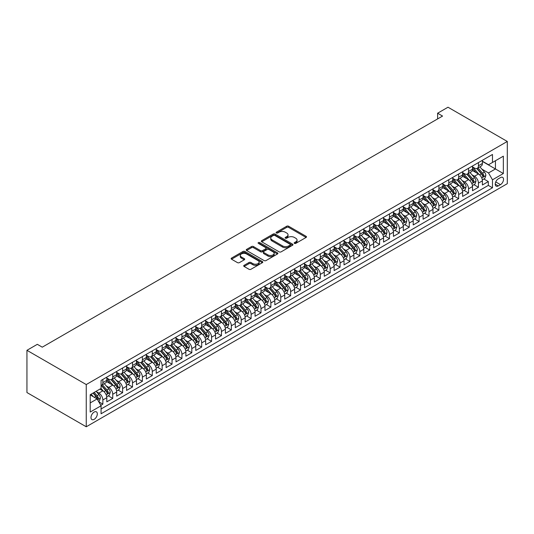<?xml version="1.0" encoding="UTF-8"?>
<svg xmlns="http://www.w3.org/2000/svg" width="534" height="534" viewBox="0 0 534 534"><rect width="100%" height="100%" fill="white"/><g stroke="black" fill="none" stroke-linecap="round" stroke-linejoin="round"><path stroke-width="0.8" d="M294.428 243.391A0.961 0.554 0 0 0 295.789 243.391L306.095 237.443A1.375 0.794 0 0 0 306.496 236.882A1.375 0.794 0 0 0 306.095 236.322L288.634 226.236A1.375 0.794 0 0 0 286.691 226.236L276.385 232.19A0.961 0.554 0 0 0 276.105 232.584A0.961 0.554 0 0 0 276.385 232.971A0.961 0.554 0 0 0 277.747 232.971L279.075 232.203A4.392 2.536 0 0 1 285.289 232.203L286.745 233.044A4.392 2.536 0 0 1 288.026 234.833A4.392 2.536 0 0 1 286.745 236.629L285.41 237.396A0.961 0.554 0 0 0 285.129 237.79A0.961 0.554 0 0 0 285.41 238.184A0.961 0.554 0 0 0 286.765 238.184L288.1 237.41A4.392 2.536 0 0 1 294.307 237.41L295.763 238.251A4.392 2.536 0 0 1 297.051 240.046A4.392 2.536 0 0 1 295.763 241.835L294.428 242.61A0.961 0.554 0 0 0 294.147 242.997A0.961 0.554 0 0 0 294.428 243.391L294.428 242.61M94.158 419.357A4.472 2.583 120 0 0 97.081 415.419A4.472 2.583 120 0 0 96.394 411.834A4.472 2.583 120 0 0 94.158 412.054A4.472 2.583 120 0 0 91.234 415.999A4.472 2.583 120 0 0 91.921 419.584A4.472 2.583 120 0 0 94.158 419.357M244.105 265.331A1.375 0.794 0 0 0 243.704 265.892A1.375 0.794 0 0 0 244.105 266.453L249.004 269.283A1.375 0.794 0 0 0 250.94 269.283L262.394 262.675A1.375 0.794 0 0 0 262.795 262.114A1.375 0.794 0 0 0 262.394 261.553L244.926 251.474A1.375 0.794 0 0 0 242.99 251.474L231.542 258.082A1.375 0.794 0 0 0 231.135 258.643A1.375 0.794 0 0 0 231.542 259.204L237.456 262.621A1.375 0.794 0 0 0 239.399 262.621L244.298 259.791A1.375 0.794 0 0 0 244.699 259.23A1.375 0.794 0 0 0 244.298 258.67L241.361 256.974A3.671 2.116 0 0 1 240.287 255.479A3.671 2.116 0 0 1 242.556 253.517A3.671 2.116 0 0 1 246.554 253.977L258.049 260.619A3.671 2.116 0 0 1 259.123 262.114A3.671 2.116 0 0 1 256.861 264.07A3.671 2.116 0 0 1 252.862 263.609L250.94 262.508A1.375 0.794 0 0 0 249.004 262.508L244.105 265.331L244.105 266.453M507.3 141.457L447.999 107.221L437.62 113.215L442.559 116.065L42.266 347.173L37.327 344.323L26.947 350.311L86.248 384.553L507.3 141.457L507.3 183.689L86.248 426.779L86.248 384.553M279.175 251.861A1.375 0.794 0 0 0 281.118 251.861L292.565 245.253A1.375 0.794 0 0 0 292.966 244.692A1.375 0.794 0 0 0 292.565 244.131L275.103 234.052A1.375 0.794 0 0 0 273.161 234.052L261.713 240.66A1.375 0.794 0 0 0 261.313 241.221A1.375 0.794 0 0 0 261.713 241.782L279.175 251.861M258.75 243.597A0.961 0.554 0 0 1 259.724 243.738L259.724 242.596L277.48 252.842A1.375 0.794 0 0 1 277.88 253.403A1.375 0.794 0 0 1 277.48 253.964L266.032 260.572A1.375 0.794 0 0 1 264.09 260.572L246.628 250.493L246.628 249.371A1.375 0.794 0 0 0 246.227 249.932A1.375 0.794 0 0 0 246.628 250.493M246.628 249.371L251.527 246.541A1.375 0.794 0 0 1 253.463 246.541L260.545 250.633A1.375 0.794 0 0 0 262.488 250.633L265.738 248.757A1.375 0.794 0 0 0 266.139 248.197A1.375 0.794 0 0 0 265.738 247.636L258.363 243.377A0.961 0.554 0 0 1 258.082 242.983A0.961 0.554 0 0 1 258.676 242.476A0.961 0.554 0 0 1 259.724 242.596M100.806 405.306L102.855 404.125L98.75 401.755M96.42 391.676L98.903 393.111A5.594 3.231 60 0 1 102.855 399.959L106.807 397.676L106.807 401.842L112.741 398.417L108.242 395.821M106.306 385.969L108.782 387.404A5.594 3.231 60 0 1 112.741 394.252L116.692 391.969L116.692 396.135L122.62 392.71L118.127 390.114M116.185 380.268L118.668 381.697A5.594 3.231 60 0 1 122.62 388.545L126.578 386.262L126.578 390.427L132.505 387.003L128.006 384.407M126.071 374.561L128.554 375.989A5.594 3.231 60 0 1 132.505 382.838L136.457 380.555L136.457 384.72L142.391 381.296L137.892 378.699M135.956 368.854L138.44 370.282A5.594 3.231 60 0 1 142.391 377.131L146.343 374.848L146.343 379.013L152.277 375.596L147.778 372.999M145.835 363.147L148.319 364.582A5.594 3.231 60 0 1 152.277 371.424L156.228 369.141L156.228 373.313L162.156 369.888L157.663 367.292M155.721 357.44L158.204 358.875A5.594 3.231 60 0 1 162.156 365.723L166.114 363.44L166.114 367.606L172.041 364.181L167.542 361.585M165.607 351.732L168.09 353.168A5.594 3.231 60 0 1 172.041 360.016L175.993 357.733L175.993 361.898L181.927 358.474L177.428 355.878M175.492 346.025L177.969 347.46A5.594 3.231 60 0 1 181.927 354.309L185.879 352.026L185.879 356.191L191.806 352.767L187.314 350.171M185.371 340.318L187.855 341.753A5.594 3.231 60 0 1 191.806 348.602L195.764 346.319L195.764 350.484L201.692 347.06L197.193 344.463M195.257 334.611L197.74 336.046A5.594 3.231 60 0 1 201.692 342.895L205.643 340.612L205.643 344.777L211.577 341.353L207.079 338.756M205.143 328.911L207.626 330.339A5.594 3.231 60 0 1 211.577 337.188L215.529 334.905L215.529 339.07L221.463 335.646L216.964 333.049M215.028 323.203L217.505 324.632A5.594 3.231 60 0 1 221.463 331.481L225.415 329.198L225.415 333.363L231.342 329.939L226.85 327.342M224.907 317.496L227.391 318.925A5.594 3.231 60 0 1 231.342 325.773L235.3 323.491L235.3 327.656L241.228 324.238L236.729 321.642M234.793 311.789L237.276 313.224A5.594 3.231 60 0 1 241.228 320.066L245.179 317.79L245.179 321.955L251.113 318.531L246.615 315.934M244.679 306.082L247.155 307.517A5.594 3.231 60 0 1 251.113 314.366L255.065 312.083L255.065 316.248L260.993 312.824L256.5 310.227M254.558 300.375L257.041 301.81A5.594 3.231 60 0 1 260.993 308.659L264.951 306.376L264.951 310.541L270.878 307.117L266.379 304.52M264.443 294.668L266.927 296.103A5.594 3.231 60 0 1 270.878 302.952L274.83 300.669L274.83 304.834L280.764 301.41L276.265 298.813M274.329 288.961L276.812 290.396A5.594 3.231 60 0 1 280.764 297.244L284.715 294.962L284.715 299.127L290.65 295.702L286.151 293.106M284.215 283.26L286.691 284.689A5.594 3.231 60 0 1 290.65 291.537L294.601 289.254L294.601 293.42L300.529 289.995L296.036 287.399M294.094 277.553L296.577 278.982A5.594 3.231 60 0 1 300.529 285.83L304.487 283.547L304.487 287.713L310.414 284.288L305.915 281.692M303.979 271.846L306.463 273.274A5.594 3.231 60 0 1 310.414 280.123L314.366 277.84L314.366 282.005L320.3 278.581L315.801 275.985M313.865 266.139L316.342 267.567A5.594 3.231 60 0 1 320.3 274.416L324.251 272.133L324.251 276.298L330.186 272.881L325.687 270.284M323.744 260.432L326.227 261.867A5.594 3.231 60 0 1 330.186 268.709L334.137 266.433L334.137 270.598L340.065 267.174L335.566 264.577M333.63 254.725L336.113 256.16A5.594 3.231 60 0 1 340.065 263.008L344.023 260.726L344.023 264.891L349.95 261.466L345.451 258.87M343.516 249.018L345.999 250.453A5.594 3.231 60 0 1 349.95 257.301L353.902 255.018L353.902 259.184L359.836 255.759L355.337 253.163M353.401 243.31L355.878 244.746A5.594 3.231 60 0 1 359.836 251.594L363.787 249.311L363.787 253.476L369.715 250.052L365.223 247.456M363.28 237.603L365.763 239.038A5.594 3.231 60 0 1 369.715 245.887L373.673 243.604L373.673 247.769L379.601 244.345L375.102 241.748M373.166 231.903L375.649 233.331A5.594 3.231 60 0 1 379.601 240.18L383.552 237.897L383.552 242.062L389.486 238.638L384.987 236.041M383.052 226.196L385.535 227.624A5.594 3.231 60 0 1 389.486 234.473L393.438 232.19L393.438 236.355L399.372 232.931L394.873 230.334M392.931 220.489L395.414 221.917A5.594 3.231 60 0 1 399.372 228.766L403.324 226.483L403.324 230.648L409.251 227.224L404.759 224.627M402.816 214.781L405.299 216.217A5.594 3.231 60 0 1 409.251 223.058L413.209 220.776L413.209 224.947L419.137 221.523L414.638 218.927M412.702 209.074L415.185 210.509A5.594 3.231 60 0 1 419.137 217.358L423.088 215.075L423.088 219.24L429.022 215.816L424.523 213.22M422.588 203.367L425.064 204.802A5.594 3.231 60 0 1 429.022 211.651L432.974 209.368L432.974 213.533L438.901 210.109L434.409 207.512M432.467 197.66L434.95 199.095A5.594 3.231 60 0 1 438.901 205.944L442.86 203.661L442.86 207.826L448.787 204.402L444.288 201.805M442.352 191.953L444.835 193.388A5.594 3.231 60 0 1 448.787 200.237L452.739 197.954L452.739 202.119L458.673 198.695L454.174 196.098M452.238 186.246L454.721 187.681A5.594 3.231 60 0 1 458.673 194.53L462.624 192.247L462.624 196.412L468.558 192.988L464.059 190.391M462.124 180.545L464.6 181.974A5.594 3.231 60 0 1 468.558 188.822L472.51 186.54L472.51 190.705L478.437 187.28L478.437 183.115A5.594 3.231 -120 0 0 474.486 176.267L472.003 174.838M473.945 184.684L478.437 187.28M106.807 397.676A5.594 3.231 -120 0 0 102.855 390.828L99.891 389.119M116.692 391.969A5.594 3.231 -120 0 0 112.741 385.121L106.626 381.59M126.578 386.262A5.594 3.231 -120 0 0 122.62 379.414L116.512 375.889M136.457 380.555A5.594 3.231 -120 0 0 132.505 373.707L126.391 370.182M146.343 374.848A5.594 3.231 -120 0 0 142.391 367.999L136.277 364.475M156.228 369.141A5.594 3.231 -120 0 0 152.277 362.299L146.162 358.768M166.114 363.44A5.594 3.231 -120 0 0 162.156 356.592L156.048 353.061M175.993 357.733A5.594 3.231 -120 0 0 172.041 350.885L165.927 347.354M185.879 352.026A5.594 3.231 -120 0 0 181.927 345.178L175.813 341.647M195.764 346.319A5.594 3.231 -120 0 0 191.806 339.47L185.698 335.939M205.643 340.612A5.594 3.231 -120 0 0 201.692 333.763L195.577 330.232M215.529 334.905A5.594 3.231 -120 0 0 211.577 328.056L205.463 324.532M225.415 329.198A5.594 3.231 -120 0 0 221.463 322.349L215.349 318.825M235.3 323.491A5.594 3.231 -120 0 0 231.342 316.649L225.235 313.118M245.179 317.79A5.594 3.231 -120 0 0 241.228 310.942L235.114 307.41M255.065 312.083A5.594 3.231 -120 0 0 251.113 305.234L244.999 301.703M264.951 306.376A5.594 3.231 -120 0 0 260.993 299.527L254.885 295.996M274.83 300.669A5.594 3.231 -120 0 0 270.878 293.82L264.764 290.289M284.715 294.962A5.594 3.231 -120 0 0 280.764 288.113L274.65 284.582M294.601 289.254A5.594 3.231 -120 0 0 290.65 282.406L284.535 278.882M304.487 283.547A5.594 3.231 -120 0 0 300.529 276.699L294.421 273.174M314.366 277.84A5.594 3.231 -120 0 0 310.414 270.992L304.3 267.467M324.251 272.133A5.594 3.231 -120 0 0 320.3 265.291L314.186 261.76M334.137 266.433A5.594 3.231 -120 0 0 330.186 259.584L324.071 256.053M344.023 260.726A5.594 3.231 -120 0 0 340.065 253.877L333.957 250.346M353.902 255.018A5.594 3.231 -120 0 0 349.95 248.17L343.836 244.639M363.787 249.311A5.594 3.231 -120 0 0 359.836 242.463L353.722 238.932M373.673 243.604A5.594 3.231 -120 0 0 369.715 236.756L363.607 233.224M383.552 237.897A5.594 3.231 -120 0 0 379.601 231.048L373.486 227.524M393.438 232.19A5.594 3.231 -120 0 0 389.486 225.341L383.372 221.817M403.324 226.483A5.594 3.231 -120 0 0 399.372 219.634L393.258 216.11M413.209 220.776A5.594 3.231 -120 0 0 409.251 213.934L403.143 210.403M423.088 215.075A5.594 3.231 -120 0 0 419.137 208.227L413.022 204.696M432.974 209.368A5.594 3.231 -120 0 0 429.022 202.519L422.908 198.988M442.86 203.661A5.594 3.231 -120 0 0 438.901 196.812L432.794 193.281M452.739 197.954A5.594 3.231 -120 0 0 448.787 191.105L442.673 187.574M462.624 192.247A5.594 3.231 -120 0 0 458.673 185.398L452.558 181.867M472.51 186.54A5.594 3.231 -120 0 0 468.558 179.691L462.444 176.167M500.478 177.582L498.309 178.837A4.332 2.503 120 0 0 495.472 182.655A4.332 2.503 120 0 0 496.139 186.126A4.332 2.503 120 0 0 498.309 185.912L500.478 184.657A4.332 2.503 120 0 0 503.308 180.839A4.332 2.503 120 0 0 502.648 177.368A4.332 2.503 120 0 0 500.478 177.582M90.206 402.923L97.121 398.931L101.073 405.78L101.073 413.77L492.475 187.794L492.475 179.804L488.523 172.956L481.888 169.131M101.073 405.78L90.206 412.054L90.206 394.706L101.073 388.432L101.073 380.442L492.475 154.473L492.475 162.456L503.348 156.182L503.348 173.53L492.475 179.804M106.807 378.045L108.782 379.187A5.594 3.231 60 0 0 111.579 379.467L115.531 377.184A5.594 3.231 -120 0 0 116.692 374.621L116.692 371.424M116.692 372.338L118.668 373.48A5.594 3.231 60 0 0 121.465 373.76L125.417 371.477A5.594 3.231 -120 0 0 126.578 368.914L126.578 365.717M126.578 366.631L128.554 367.772A5.594 3.231 60 0 0 131.351 368.053L135.302 365.77A5.594 3.231 -120 0 0 136.457 363.207L136.457 360.016M136.457 360.924L138.44 362.065A5.594 3.231 60 0 0 141.23 362.346L145.188 360.063A5.594 3.231 -120 0 0 146.343 357.5L146.343 354.309M146.343 355.223L148.319 356.365A5.594 3.231 60 0 0 151.115 356.639L155.067 354.356A5.594 3.231 -120 0 0 156.228 351.799L156.228 348.602M156.228 349.516L158.204 350.658A5.594 3.231 60 0 0 161.001 350.931L164.953 348.649A5.594 3.231 -120 0 0 166.114 346.092L166.114 342.895M166.114 343.809L168.09 344.951A5.594 3.231 60 0 0 170.887 345.224L174.838 342.941A5.594 3.231 -120 0 0 175.993 340.385L175.993 337.188M175.993 338.102L177.969 339.244A5.594 3.231 60 0 0 180.766 339.517L184.724 337.234A5.594 3.231 -120 0 0 185.879 334.678L185.879 331.481M185.879 332.395L187.855 333.536A5.594 3.231 60 0 0 190.651 333.81L194.603 331.527A5.594 3.231 -120 0 0 195.764 328.971L195.764 325.773M195.764 326.688L197.74 327.829A5.594 3.231 60 0 0 200.537 328.11L204.489 325.827A5.594 3.231 -120 0 0 205.643 323.264L205.643 320.066M205.643 320.981L207.626 322.122A5.594 3.231 60 0 0 210.416 322.402L214.374 320.12A5.594 3.231 -120 0 0 215.529 317.556L215.529 314.366M215.529 315.274L217.505 316.415A5.594 3.231 60 0 0 220.302 316.695L224.253 314.413A5.594 3.231 -120 0 0 225.415 311.849L225.415 308.659M225.415 309.566L227.391 310.708A5.594 3.231 60 0 0 230.187 310.988L234.139 308.705A5.594 3.231 -120 0 0 235.3 306.142L235.3 302.952M235.3 303.866L237.276 305.007A5.594 3.231 60 0 0 240.073 305.281L244.025 302.998A5.594 3.231 -120 0 0 245.179 300.442L245.179 297.244M245.179 298.159L247.155 299.3A5.594 3.231 60 0 0 249.952 299.574L253.91 297.291A5.594 3.231 -120 0 0 255.065 294.735L255.065 291.537M255.065 292.452L257.041 293.593A5.594 3.231 60 0 0 259.838 293.867L263.789 291.584A5.594 3.231 -120 0 0 264.951 289.027L264.951 285.83M264.951 286.745L266.927 287.886A5.594 3.231 60 0 0 269.723 288.16L273.675 285.877A5.594 3.231 -120 0 0 274.83 283.32L274.83 280.123M274.83 281.038L276.812 282.179A5.594 3.231 60 0 0 279.602 282.453L283.561 280.176A5.594 3.231 -120 0 0 284.715 277.613L284.715 274.416M284.715 275.33L286.691 276.472A5.594 3.231 60 0 0 289.488 276.752L293.44 274.469A5.594 3.231 -120 0 0 294.601 271.906L294.601 268.709M294.601 269.623L296.577 270.765A5.594 3.231 60 0 0 299.374 271.045L303.325 268.762A5.594 3.231 -120 0 0 304.487 266.199L304.487 263.008M304.487 263.916L306.463 265.058A5.594 3.231 60 0 0 309.259 265.338L313.211 263.055A5.594 3.231 -120 0 0 314.366 260.492L314.366 257.301M314.366 258.209L316.342 259.35A5.594 3.231 60 0 0 319.138 259.631L323.097 257.348A5.594 3.231 -120 0 0 324.251 254.791L324.251 251.594M324.251 252.509L326.227 253.65A5.594 3.231 60 0 0 329.024 253.924L332.976 251.641A5.594 3.231 -120 0 0 334.137 249.084L334.137 245.887M334.137 246.801L336.113 247.943A5.594 3.231 60 0 0 338.91 248.217L342.861 245.934A5.594 3.231 -120 0 0 344.023 243.377L344.023 240.18M344.023 241.094L345.999 242.236A5.594 3.231 60 0 0 348.789 242.509L352.747 240.227A5.594 3.231 -120 0 0 353.902 237.67L353.902 234.473M353.902 235.387L355.878 236.529A5.594 3.231 60 0 0 358.674 236.802L362.626 234.519A5.594 3.231 -120 0 0 363.787 231.963L363.787 228.766M363.787 229.68L365.763 230.822A5.594 3.231 60 0 0 368.56 231.102L372.512 228.819A5.594 3.231 -120 0 0 373.673 226.256L373.673 223.058M373.673 223.973L375.649 225.114A5.594 3.231 60 0 0 378.446 225.395L382.397 223.112A5.594 3.231 -120 0 0 383.552 220.549L383.552 217.351M383.552 218.266L385.535 219.407A5.594 3.231 60 0 0 388.325 219.688L392.283 217.405A5.594 3.231 -120 0 0 393.438 214.842L393.438 211.651M393.438 212.559L395.414 213.7A5.594 3.231 60 0 0 398.21 213.98L402.162 211.698A5.594 3.231 -120 0 0 403.324 209.134L403.324 205.944M403.324 206.852L405.299 207.993A5.594 3.231 60 0 0 408.096 208.273L412.048 205.99A5.594 3.231 -120 0 0 413.209 203.434L413.209 200.237M413.209 201.151L415.185 202.293A5.594 3.231 60 0 0 417.975 202.566L421.933 200.283A5.594 3.231 -120 0 0 423.088 197.727L423.088 194.53M423.088 195.444L425.064 196.585A5.594 3.231 60 0 0 427.861 196.859L431.819 194.576A5.594 3.231 -120 0 0 432.974 192.02L432.974 188.822M432.974 189.737L434.95 190.878A5.594 3.231 60 0 0 437.746 191.152L441.698 188.869A5.594 3.231 -120 0 0 442.86 186.313L442.86 183.115M442.86 184.03L444.835 185.171A5.594 3.231 60 0 0 447.632 185.445L451.584 183.162A5.594 3.231 -120 0 0 452.739 180.605L452.739 177.408M452.739 178.323L454.721 179.464A5.594 3.231 60 0 0 457.511 179.744L461.469 177.462A5.594 3.231 -120 0 0 462.624 174.898L462.624 171.701M462.624 172.615L464.6 173.757A5.594 3.231 60 0 0 467.397 174.037L471.348 171.754A5.594 3.231 -120 0 0 472.51 169.191L472.51 165.994M101.073 408.977L488.323 185.398L488.323 181.573L482.396 184.998L482.396 180.832A5.594 3.231 -120 0 0 478.437 173.984L472.33 170.459M472.51 166.908L474.486 168.05A5.594 3.231 -120 0 0 477.283 168.33A5.594 3.231 -120 0 0 478.437 165.767L478.437 162.576M477.283 168.33L481.234 166.047A5.594 3.231 -120 0 0 482.396 163.484L482.396 160.293M102.855 379.414L102.855 382.611A5.594 3.231 60 0 1 101.694 385.168A5.594 3.231 60 0 1 101.073 385.394M101.694 385.168L105.652 382.885A5.594 3.231 -120 0 0 106.807 380.328L106.807 377.131M112.741 373.707L112.741 376.904A5.594 3.231 60 0 1 111.579 379.467M122.62 367.999L122.62 371.197A5.594 3.231 60 0 1 121.465 373.76M132.505 362.299L132.505 365.49A5.594 3.231 60 0 1 131.351 368.053M142.391 356.592L142.391 359.782A5.594 3.231 60 0 1 141.23 362.346M152.277 350.885L152.277 354.082A5.594 3.231 60 0 1 151.115 356.639M162.156 345.178L162.156 348.375A5.594 3.231 60 0 1 161.001 350.931M172.041 339.47L172.041 342.668A5.594 3.231 60 0 1 170.887 345.224M181.927 333.763L181.927 336.961A5.594 3.231 60 0 1 180.766 339.517M191.806 328.056L191.806 331.254A5.594 3.231 60 0 1 190.651 333.81M201.692 322.349L201.692 325.546A5.594 3.231 60 0 1 200.537 328.11M211.577 316.642L211.577 319.839A5.594 3.231 60 0 1 210.416 322.402M221.463 310.942L221.463 314.132A5.594 3.231 60 0 1 220.302 316.695M231.342 305.234L231.342 308.425A5.594 3.231 60 0 1 230.187 310.988M241.228 299.527L241.228 302.725A5.594 3.231 60 0 1 240.073 305.281M251.113 293.82L251.113 297.017A5.594 3.231 60 0 1 249.952 299.574M260.993 288.113L260.993 291.31A5.594 3.231 60 0 1 259.838 293.867M270.878 282.406L270.878 285.603A5.594 3.231 60 0 1 269.723 288.16M280.764 276.699L280.764 279.896A5.594 3.231 60 0 1 279.602 282.453M290.65 270.992L290.65 274.189A5.594 3.231 60 0 1 289.488 276.752M300.529 265.285L300.529 268.482A5.594 3.231 60 0 1 299.374 271.045M310.414 259.584L310.414 262.775A5.594 3.231 60 0 1 309.259 265.338M320.3 253.877L320.3 257.068A5.594 3.231 60 0 1 319.138 259.631M330.186 248.17L330.186 251.367A5.594 3.231 60 0 1 329.024 253.924M340.065 242.463L340.065 245.66A5.594 3.231 60 0 1 338.91 248.217M349.95 236.756L349.95 239.953A5.594 3.231 60 0 1 348.789 242.509M359.836 231.048L359.836 234.246A5.594 3.231 60 0 1 358.674 236.802M369.715 225.341L369.715 228.539A5.594 3.231 60 0 1 368.56 231.102M379.601 219.634L379.601 222.832A5.594 3.231 60 0 1 378.446 225.395M389.486 213.934L389.486 217.124A5.594 3.231 60 0 1 388.325 219.688M399.372 208.227L399.372 211.417A5.594 3.231 60 0 1 398.21 213.98M409.251 202.519L409.251 205.717A5.594 3.231 60 0 1 408.096 208.273M419.137 196.812L419.137 200.01A5.594 3.231 60 0 1 417.975 202.566M429.022 191.105L429.022 194.303A5.594 3.231 60 0 1 427.861 196.859M438.901 185.398L438.901 188.595A5.594 3.231 60 0 1 437.746 191.152M448.787 179.691L448.787 182.888A5.594 3.231 60 0 1 447.632 185.445M458.673 173.984L458.673 177.181A5.594 3.231 60 0 1 457.511 179.744M468.558 168.277L468.558 171.474A5.594 3.231 60 0 1 467.397 174.037M468.558 188.822L468.558 192.988M458.673 194.53L458.673 198.695M448.787 200.237L448.787 204.402M438.901 205.944L438.901 210.109M429.022 211.651L429.022 215.816M419.137 217.358L419.137 221.523M409.251 223.058L409.251 227.224M399.372 228.766L399.372 232.931M389.486 234.473L389.486 238.638M379.601 240.18L379.601 244.345M369.715 245.887L369.715 250.052M359.836 251.594L359.836 255.759M349.95 257.301L349.95 261.466M340.065 263.008L340.065 267.174M330.186 268.709L330.186 272.881M320.3 274.416L320.3 278.581M310.414 280.123L310.414 284.288M300.529 285.83L300.529 289.995M290.65 291.537L290.65 295.702M280.764 297.244L280.764 301.41M270.878 302.952L270.878 307.117M260.993 308.659L260.993 312.824M251.113 314.366L251.113 318.531M241.228 320.066L241.228 324.238M231.342 325.773L231.342 329.939M221.463 331.481L221.463 335.646M211.577 337.188L211.577 341.353M201.692 342.895L201.692 347.06M191.806 348.602L191.806 352.767M181.927 354.309L181.927 358.474M172.041 360.016L172.041 364.181M162.156 365.723L162.156 369.888M152.277 371.424L152.277 375.596M142.391 377.131L142.391 381.296M132.505 382.838L132.505 387.003M122.62 388.545L122.62 392.71M112.741 394.252L112.741 398.417M102.855 399.959L102.855 404.125M97.121 398.931L90.206 394.94M488.523 172.956L495.439 168.964L495.439 160.747L503.348 156.182M482.396 161.435L503.348 173.53M482.396 161.201L488.523 164.739L492.475 162.456M26.947 350.311L26.947 392.543L86.248 426.779M437.62 113.215L437.62 118.922M483.824 178.977L488.323 181.573M488.323 185.398L492.475 187.794M294.815 243.531L295.763 242.977A4.392 2.536 0 0 0 297.051 241.188L297.051 240.046M288.026 234.833L288.026 235.975A4.392 2.536 0 0 1 286.745 237.77L285.79 238.318M306.075 237.45L288.634 227.377A1.375 0.794 0 0 0 286.691 227.377L276.772 233.111M292.545 245.266L275.103 235.194A1.375 0.794 0 0 0 273.161 235.194L261.733 241.795M290.136 245.086A0.961 0.554 0 0 0 290.416 244.692A0.961 0.554 0 0 0 290.136 244.305L274.81 235.454A0.961 0.554 0 0 0 273.448 235.454L272.046 236.262A4.392 2.536 0 0 0 270.758 238.057A4.392 2.536 0 0 0 272.046 239.846L282.519 245.9A4.392 2.536 0 0 0 288.734 245.9L290.136 245.086L290.136 246.227A0.961 0.554 0 0 0 290.416 245.834L290.416 244.692M270.758 238.057L270.758 239.199A4.392 2.536 0 0 0 272.046 240.988L272.046 239.846M290.136 246.227L288.734 247.042A4.392 2.536 0 0 1 282.519 247.042L272.046 240.988M246.641 250.499L251.527 247.683L251.527 246.541M266.139 248.197L266.139 249.338A1.375 0.794 0 0 1 265.738 249.899L262.488 251.774A1.375 0.794 0 0 1 260.545 251.774L253.463 247.683A1.375 0.794 0 0 0 251.527 247.683M259.724 243.738L277.46 253.977M267.894 254.872A3.671 2.116 0 0 0 271.899 255.332A3.671 2.116 0 0 0 274.162 253.376A3.671 2.116 0 0 0 273.088 251.874L269.036 249.538A1.375 0.794 0 0 0 267.093 249.538L263.849 251.414A1.375 0.794 0 0 0 263.442 251.975A1.375 0.794 0 0 0 263.849 252.535L267.894 254.872L267.894 256.013A3.671 2.116 0 0 0 271.899 256.474A3.671 2.116 0 0 0 274.162 254.518L274.162 253.376M263.442 251.975L263.442 253.116A1.375 0.794 0 0 0 263.849 253.677L263.849 252.535M267.894 256.013L263.849 253.677M259.123 262.114L259.123 263.255A3.671 2.116 0 0 1 256.861 265.211A3.671 2.116 0 0 1 252.862 264.751L250.94 263.649A1.375 0.794 0 0 0 249.004 263.649L244.125 266.466M240.287 255.479L240.287 256.62A3.671 2.116 0 0 0 241.361 258.116L241.361 256.974M244.278 259.798L241.361 258.116M262.374 262.681L244.926 252.615A1.375 0.794 0 0 0 242.99 252.615L231.556 259.21M482.309 179.858L484.865 178.383L485.853 175.526A3.705 2.136 -120 0 0 484.411 172.048L479.892 166.822M478.991 174.351L473.631 168.15A10.693 6.174 -120 0 0 472.51 166.968M476.054 172.609L473.057 169.138A8.878 5.126 -120 0 0 472.51 168.544M476.775 168.53L481.348 173.817A3.705 2.136 60 0 1 482.669 176.367C483.223 177.114 483.617 176.887 483.851 175.686A3.705 2.136 -120 0 0 482.529 173.136L478.017 167.903M477.049 168.444L481.955 174.124A1.889 1.088 60 0 1 482.429 174.865L483.851 175.686M482.669 176.367L482.936 176.807M472.423 185.558L474.98 184.09L475.968 181.233A3.705 2.136 -120 0 0 474.526 177.755L470.007 172.529M469.106 180.051L463.752 173.85A10.693 6.174 -120 0 0 462.624 172.676M466.169 178.316L463.172 174.845A8.878 5.126 -120 0 0 462.624 174.251M466.896 174.238L471.462 179.524A3.705 2.136 60 0 1 472.784 182.074C473.338 182.822 473.731 182.595 473.965 181.393A3.705 2.136 -120 0 0 472.65 178.837L468.131 173.61M467.163 174.151L472.069 179.831A1.889 1.088 60 0 1 472.543 180.572L473.965 181.393M472.784 182.074L473.051 182.515M462.544 191.265L465.094 189.79L466.082 186.94A3.705 2.136 -120 0 0 464.64 183.462L460.128 178.236M459.22 185.759L453.867 179.558A10.693 6.174 -120 0 0 452.739 178.383M456.283 184.023L453.286 180.552A8.878 5.126 -120 0 0 452.739 179.958M457.011 179.945L461.576 185.231A3.705 2.136 60 0 1 462.898 187.781C463.452 188.529 463.852 188.302 464.086 187.1A3.705 2.136 -120 0 0 462.764 184.544L458.245 179.317M457.278 179.858L462.184 185.538A1.889 1.088 60 0 1 462.664 186.279L464.086 187.1M462.898 187.781L463.165 188.222M452.658 196.973L455.215 195.497L456.203 192.647A3.705 2.136 -120 0 0 454.761 189.169L450.242 183.936M449.334 191.466L443.981 185.265A10.693 6.174 -120 0 0 442.86 184.09M446.397 189.724L443.407 186.259A8.878 5.126 -120 0 0 442.86 185.665M447.125 185.652L451.691 190.938A3.705 2.136 60 0 1 453.012 193.488C453.573 194.236 453.967 194.002 454.2 192.801A3.705 2.136 -120 0 0 452.879 190.251L448.366 185.024M447.392 185.565L452.305 191.245A1.889 1.088 60 0 1 452.779 191.98L454.2 192.801M453.012 193.488L453.286 193.929M442.773 202.68L445.329 201.205L446.317 198.354A3.705 2.136 -120 0 0 444.875 194.877L440.356 189.643M439.455 197.173L434.095 190.972A10.693 6.174 -120 0 0 432.974 189.797M436.518 195.431L433.521 191.966A8.878 5.126 -120 0 0 432.974 191.366M437.239 191.352L441.812 196.645A3.705 2.136 60 0 1 443.133 199.195C443.687 199.943 444.081 199.709 444.315 198.508A3.705 2.136 -120 0 0 442.993 195.958L438.481 190.731M437.513 191.265L442.419 196.953A1.889 1.088 60 0 1 442.893 197.687L444.315 198.508M443.133 199.195L443.4 199.636M432.894 208.387L435.444 206.912L436.432 204.061A3.705 2.136 -120 0 0 434.99 200.584L430.477 195.351M429.57 202.88L424.216 196.679A10.693 6.174 -120 0 0 423.088 195.504M426.633 201.138L423.636 197.673A8.878 5.126 -120 0 0 423.088 197.073M427.36 197.059L431.926 202.353A3.705 2.136 60 0 1 433.248 204.902C433.802 205.643 434.202 205.416 434.436 204.215A3.705 2.136 -120 0 0 433.114 201.665L428.595 196.439M427.627 196.973L432.533 202.66A1.889 1.088 60 0 1 433.014 203.394L434.436 204.215M433.248 204.902L433.515 205.343M423.008 214.094L425.558 212.619L426.546 209.762A3.705 2.136 -120 0 0 425.104 206.284L420.592 201.058M419.684 208.587L414.331 202.386A10.693 6.174 -120 0 0 413.209 201.211M416.747 206.845L413.75 203.381A8.878 5.126 -120 0 0 413.209 202.78M417.475 202.766L422.04 208.053A3.705 2.136 60 0 1 423.362 210.61C423.923 211.351 424.316 211.124 424.55 209.922A3.705 2.136 -120 0 0 423.228 207.372L418.709 202.146M417.742 202.68L422.654 208.367A1.889 1.088 60 0 1 423.128 209.101L424.55 209.922M423.362 210.61L423.636 211.05M413.122 219.801L415.679 218.326L416.667 215.469A3.705 2.136 -120 0 0 415.225 211.991L410.706 206.765M409.805 214.294L404.445 208.093A10.693 6.174 -120 0 0 403.324 206.918M406.868 212.552L403.871 209.081A8.878 5.126 -120 0 0 403.324 208.487M407.589 208.474L412.161 213.76A3.705 2.136 60 0 1 413.476 216.317C414.037 217.058 414.431 216.831 414.664 215.629A3.705 2.136 -120 0 0 413.343 213.079L408.83 207.846M407.863 208.387L412.769 214.067A1.889 1.088 60 0 1 413.243 214.808L414.664 215.629M413.476 216.317L413.75 216.751M403.237 225.508L405.793 224.033L406.781 221.176A3.705 2.136 -120 0 0 405.339 217.698L400.82 212.472M399.919 220.001L394.559 213.8A10.693 6.174 -120 0 0 393.438 212.625M396.982 218.259L393.985 214.788A8.878 5.126 -120 0 0 393.438 214.194M397.71 214.181L402.276 219.467A3.705 2.136 60 0 1 403.597 222.017C404.151 222.765 404.545 222.538 404.779 221.336A3.705 2.136 -120 0 0 403.464 218.786L398.945 213.553M397.977 214.094L402.883 219.774A1.889 1.088 60 0 1 403.357 220.515L404.779 221.336M403.597 222.017L403.864 222.458M393.358 231.215L395.908 229.74L396.896 226.883A3.705 2.136 -120 0 0 395.454 223.406L390.941 218.179M390.034 225.702L384.68 219.507A10.693 6.174 -120 0 0 383.552 218.326M387.097 223.966L384.1 220.495A8.878 5.126 -120 0 0 383.552 219.901M387.824 219.888L392.39 225.174A3.705 2.136 60 0 1 393.712 227.724C394.266 228.472 394.666 228.245 394.9 227.043A3.705 2.136 -120 0 0 393.578 224.494L389.059 219.26M388.091 219.801L392.997 225.482A1.889 1.088 60 0 1 393.478 226.222L394.9 227.043M393.712 227.724L393.979 228.165M383.472 236.916L386.029 235.447L387.016 232.59A3.705 2.136 -120 0 0 385.568 229.113L381.056 223.886M380.148 231.409L374.795 225.208A10.693 6.174 -120 0 0 373.673 224.033M377.211 229.673L374.221 226.202A8.878 5.126 -120 0 0 373.673 225.608M377.939 225.595L382.504 230.882A3.705 2.136 60 0 1 383.826 233.431C384.387 234.179 384.78 233.952 385.014 232.751A3.705 2.136 -120 0 0 383.692 230.194L379.18 224.968M378.206 225.508L383.118 231.189A1.889 1.088 60 0 1 383.592 231.93L385.014 232.751M383.826 233.431L384.1 233.872M373.586 242.623L376.143 241.148L377.131 238.297A3.705 2.136 -120 0 0 375.689 234.82L371.17 229.593M370.269 237.116L364.909 230.915A10.693 6.174 -120 0 0 363.787 229.74M367.332 235.381L364.335 231.91A8.878 5.126 -120 0 0 363.787 231.315M368.053 231.302L372.625 236.589A3.705 2.136 60 0 1 373.947 239.139C374.501 239.886 374.895 239.659 375.128 238.458A3.705 2.136 -120 0 0 373.807 235.901L369.294 230.675M368.326 231.215L373.233 236.896A1.889 1.088 60 0 1 373.707 237.637L375.128 238.458M373.947 239.139L374.214 239.579M363.701 248.33L366.257 246.855L367.245 244.005A3.705 2.136 -120 0 0 365.803 240.527L361.291 235.294M360.383 242.823L355.03 236.622A10.693 6.174 -120 0 0 353.902 235.447M357.446 241.081L354.449 237.617A8.878 5.126 -120 0 0 353.902 237.023M358.174 237.003L362.74 242.296A3.705 2.136 60 0 1 364.061 244.846C364.615 245.593 365.009 245.36 365.249 244.158A3.705 2.136 -120 0 0 363.928 241.608L359.409 236.382M358.441 236.922L363.347 242.603A1.889 1.088 60 0 1 363.821 243.337L365.249 244.158M364.061 244.846L364.328 245.286M353.822 254.037L356.372 252.562L357.359 249.712A3.705 2.136 -120 0 0 355.918 246.234L351.405 241.001M350.498 248.53L345.144 242.329A10.693 6.174 -120 0 0 344.023 241.154M347.561 246.788L344.564 243.324A8.878 5.126 -120 0 0 344.023 242.723M348.288 242.71L352.854 248.003A3.705 2.136 60 0 1 354.175 250.553C354.736 251.3 355.13 251.067 355.364 249.865A3.705 2.136 -120 0 0 354.042 247.315L349.523 242.089M348.555 242.623L353.468 248.31A1.889 1.088 60 0 1 353.942 249.044L355.364 249.865M354.175 250.553L354.449 250.993M343.936 259.744L346.493 258.269L347.48 255.419A3.705 2.136 -120 0 0 346.039 251.941L341.52 246.708M340.619 254.237L335.259 248.036A10.693 6.174 -120 0 0 334.137 246.862M337.675 252.495L334.684 249.031A8.878 5.126 -120 0 0 334.137 248.43M338.402 248.417L342.975 253.71A3.705 2.136 60 0 1 344.29 256.26C344.851 257.001 345.244 256.774 345.478 255.572A3.705 2.136 -120 0 0 344.156 253.023L339.644 247.796M338.676 248.33L343.582 254.017A1.889 1.088 60 0 1 344.056 254.751L345.478 255.572M344.29 256.26L344.564 256.7M334.05 265.451L336.607 263.976L337.595 261.119A3.705 2.136 -120 0 0 336.153 257.642L331.634 252.415M330.733 259.945L325.373 253.743A10.693 6.174 -120 0 0 324.251 252.569M327.796 258.202L324.799 254.738A8.878 5.126 -120 0 0 324.251 254.137M328.523 254.124L333.089 259.411A3.705 2.136 60 0 1 334.411 261.967C334.965 262.708 335.359 262.481 335.592 261.28A3.705 2.136 -120 0 0 334.277 258.73L329.758 253.503M328.79 254.037L333.697 259.724A1.889 1.088 60 0 1 334.171 260.458L335.592 261.28M334.411 261.967L334.678 262.401M324.171 271.159L326.721 269.683L327.709 266.826A3.705 2.136 -120 0 0 326.267 263.349L321.755 258.122M320.847 265.652L315.494 259.451A10.693 6.174 -120 0 0 314.366 258.276M317.91 263.909L314.913 260.438A8.878 5.126 -120 0 0 314.366 259.844M318.638 259.831L323.203 265.118A3.705 2.136 60 0 1 324.525 267.674C325.079 268.415 325.48 268.188 325.713 266.987A3.705 2.136 -120 0 0 324.392 264.437L319.873 259.204M318.905 259.744L323.811 265.425A1.889 1.088 60 0 1 324.292 266.166L325.713 266.987M324.525 267.674L324.792 268.108M314.286 276.866L316.842 275.39L317.83 272.534A3.705 2.136 -120 0 0 316.382 269.056L311.869 263.829M310.962 271.359L305.608 265.158A10.693 6.174 -120 0 0 304.487 263.983M308.025 269.617L305.034 266.146A8.878 5.126 -120 0 0 304.487 265.552M308.752 265.538L313.318 270.825A3.705 2.136 60 0 1 314.639 273.375C315.2 274.122 315.594 273.895 315.828 272.694A3.705 2.136 -120 0 0 314.506 270.144L309.994 264.911M309.019 265.451L313.932 271.132A1.889 1.088 60 0 1 314.406 271.873L315.828 272.694M314.639 273.375L314.913 273.815M304.4 282.566L306.957 281.098L307.944 278.241A3.705 2.136 -120 0 0 306.503 274.763L301.984 269.536M301.083 277.059L295.723 270.865A10.693 6.174 -120 0 0 294.601 269.683M298.146 275.324L295.148 271.853A8.878 5.126 -120 0 0 294.601 271.259M298.866 271.245L303.439 276.532A3.705 2.136 60 0 1 304.76 279.082C305.314 279.829 305.708 279.602 305.942 278.401A3.705 2.136 -120 0 0 304.62 275.844L300.108 270.618M299.14 271.159L304.046 276.839A1.889 1.088 60 0 1 304.52 277.58L305.942 278.401M304.76 279.082L305.027 279.522M294.514 288.273L297.071 286.798L298.059 283.948A3.705 2.136 -120 0 0 296.617 280.47L292.098 275.244M291.197 282.766L285.844 276.565A10.693 6.174 -120 0 0 284.715 275.39M288.26 281.031L285.263 277.56A8.878 5.126 -120 0 0 284.715 276.966M288.987 276.952L293.553 282.239A3.705 2.136 60 0 1 294.875 284.789C295.429 285.536 295.823 285.31 296.063 284.108A3.705 2.136 -120 0 0 294.741 281.551L290.222 276.325M289.254 276.866L294.161 282.546A1.889 1.088 60 0 1 294.635 283.287L296.063 284.108M294.875 284.789L295.142 285.229M284.635 293.98L287.185 292.505L288.173 289.655A3.705 2.136 -120 0 0 286.731 286.177L282.219 280.951M281.311 288.473L275.958 282.272A10.693 6.174 -120 0 0 274.83 281.098M278.374 286.738L275.377 283.267A8.878 5.126 -120 0 0 274.83 282.673M279.102 282.66L283.667 287.946A3.705 2.136 60 0 1 284.989 290.496C285.55 291.244 285.944 291.017 286.177 289.815A3.705 2.136 -120 0 0 284.856 287.259L280.337 282.032M279.369 282.573L284.275 288.253A1.889 1.088 60 0 1 284.755 288.994L286.177 289.815M284.989 290.496L285.256 290.937M274.75 299.687L277.306 298.212L278.294 295.362A3.705 2.136 -120 0 0 276.852 291.884L272.333 286.651M271.426 294.181L266.072 287.98A10.693 6.174 -120 0 0 264.951 286.805M268.489 292.438L265.498 288.974A8.878 5.126 -120 0 0 264.951 288.38M269.216 288.36L273.788 293.653A3.705 2.136 60 0 1 275.103 296.203C275.664 296.951 276.058 296.717 276.292 295.516A3.705 2.136 -120 0 0 274.97 292.966L270.458 287.739M269.483 288.28L274.396 293.96A1.889 1.088 60 0 1 274.87 294.695L276.292 295.516M275.103 296.203L275.377 296.644M264.864 305.395L267.421 303.919L268.408 301.069A3.705 2.136 -120 0 0 266.967 297.592L262.448 292.358M261.547 299.888L256.187 293.687A10.693 6.174 -120 0 0 255.065 292.512M258.61 298.146L255.612 294.681A8.878 5.126 -120 0 0 255.065 294.08M259.337 294.067L263.903 299.36A3.705 2.136 60 0 1 265.224 301.91C265.778 302.651 266.172 302.424 266.406 301.223A3.705 2.136 -120 0 0 265.091 298.673L260.572 293.446M259.604 293.98L264.51 299.667A1.889 1.088 60 0 1 264.984 300.402L266.406 301.223M265.224 301.91L265.491 302.351M254.985 311.102L257.535 309.627L258.523 306.776A3.705 2.136 -120 0 0 257.081 303.292L252.569 298.065M251.661 305.595L246.308 299.394A10.693 6.174 -120 0 0 245.179 298.219M248.724 303.853L245.727 300.388A8.878 5.126 -120 0 0 245.179 299.788M249.451 299.774L254.017 305.068A3.705 2.136 60 0 1 255.339 307.617C255.893 308.358 256.293 308.131 256.527 306.93A3.705 2.136 -120 0 0 255.205 304.38L250.686 299.153M249.718 299.687L254.625 305.375A1.889 1.088 60 0 1 255.105 306.109L256.527 306.93M255.339 307.617L255.606 308.058M245.099 316.809L247.649 315.334L248.637 312.477A3.705 2.136 -120 0 0 247.195 308.999L242.683 303.773M241.775 311.302L236.422 305.101A10.693 6.174 -120 0 0 235.3 303.926M238.838 309.56L235.848 306.095A8.878 5.126 -120 0 0 235.3 305.495M239.566 305.481L244.131 310.768A3.705 2.136 60 0 1 245.453 313.325C246.014 314.065 246.408 313.838 246.641 312.637A3.705 2.136 -120 0 0 245.32 310.087L240.807 304.861M239.833 305.395L244.746 311.075A1.889 1.088 60 0 1 245.219 311.816L246.641 312.637M245.453 313.325L245.727 313.758M235.214 322.516L237.77 321.041L238.758 318.184A3.705 2.136 -120 0 0 237.316 314.706L232.797 309.48M231.896 317.009L226.536 310.808A10.693 6.174 -120 0 0 225.415 309.633M228.959 315.267L225.962 311.796A8.878 5.126 -120 0 0 225.415 311.202M229.68 311.188L234.252 316.475A3.705 2.136 60 0 1 235.574 319.032C236.128 319.773 236.522 319.546 236.756 318.344A3.705 2.136 -120 0 0 235.434 315.794L230.922 310.561M229.954 311.102L234.86 316.782A1.889 1.088 60 0 1 235.334 317.523L236.756 318.344M235.574 319.032L235.841 319.466M225.328 328.223L227.884 326.748L228.872 323.891A3.705 2.136 -120 0 0 227.431 320.413L222.912 315.187M222.011 322.716L216.657 316.515A10.693 6.174 -120 0 0 215.529 315.334M219.073 320.974L216.076 317.503A8.878 5.126 -120 0 0 215.529 316.909M219.801 316.896L224.367 322.182A3.705 2.136 60 0 1 225.688 324.732C226.242 325.48 226.636 325.253 226.87 324.051A3.705 2.136 -120 0 0 225.555 321.501L221.036 316.268M220.068 316.809L224.974 322.489A1.889 1.088 60 0 1 225.448 323.23L226.87 324.051M225.688 324.732L225.955 325.173M215.449 333.924L217.999 332.455L218.987 329.598A3.705 2.136 -120 0 0 217.545 326.12L213.033 320.894M212.125 328.417L206.771 322.216A10.693 6.174 -120 0 0 205.643 321.041M209.188 326.681L206.191 323.21A8.878 5.126 -120 0 0 205.643 322.616M209.915 322.603L214.481 327.889A3.705 2.136 60 0 1 215.803 330.439C216.357 331.187 216.757 330.96 216.991 329.758A3.705 2.136 -120 0 0 215.669 327.202L211.15 321.975M210.182 322.516L215.089 328.196A1.889 1.088 60 0 1 215.569 328.937L216.991 329.758M215.803 330.439L216.07 330.88M205.563 339.631L208.12 338.156L209.108 335.305A3.705 2.136 -120 0 0 207.666 331.828L203.147 326.601M202.239 334.124L196.886 327.923A10.693 6.174 -120 0 0 195.764 326.748M199.302 332.388L196.312 328.917A8.878 5.126 -120 0 0 195.764 328.323M200.03 328.31L204.602 333.596A3.705 2.136 60 0 1 205.917 336.146C206.478 336.894 206.872 336.667 207.105 335.465A3.705 2.136 -120 0 0 205.784 332.909L201.271 327.682M200.297 328.223L205.21 333.904A1.889 1.088 60 0 1 205.683 334.644L207.105 335.465M205.917 336.146L206.191 336.587M195.678 345.338L198.234 343.863L199.222 341.012A3.705 2.136 -120 0 0 197.78 337.535L193.261 332.308M192.36 339.831L187 333.63A10.693 6.174 -120 0 0 185.879 332.455M189.423 338.095L186.426 334.624A8.878 5.126 -120 0 0 185.879 334.03M190.144 334.017L194.716 339.304A3.705 2.136 60 0 1 196.038 341.853C196.592 342.601 196.986 342.367 197.22 341.173A3.705 2.136 -120 0 0 195.898 338.616L191.386 333.39M190.418 333.93L195.324 339.611A1.889 1.088 60 0 1 195.798 340.345L197.22 341.173M196.038 341.853L196.305 342.294M185.799 351.045L188.348 349.57L189.336 346.72A3.705 2.136 -120 0 0 187.895 343.242L183.382 338.009M182.474 345.538L177.121 339.337A10.693 6.174 -120 0 0 175.993 338.162M179.537 343.796L176.54 340.332A8.878 5.126 -120 0 0 175.993 339.731M180.265 339.717L184.831 345.011A3.705 2.136 60 0 1 186.152 347.561C186.706 348.308 187.107 348.075 187.341 346.873A3.705 2.136 -120 0 0 186.019 344.323L181.5 339.097M180.532 339.631L185.438 345.318A1.889 1.088 60 0 1 185.919 346.052L187.341 346.873M186.152 347.561L186.419 348.001M175.913 356.752L178.463 355.277L179.451 352.427A3.705 2.136 -120 0 0 178.009 348.949L173.497 343.716M172.589 351.245L167.235 345.044A10.693 6.174 -120 0 0 166.114 343.869M169.652 349.503L166.655 346.039A8.878 5.126 -120 0 0 166.114 345.438M170.379 345.425L174.945 350.718A3.705 2.136 60 0 1 176.267 353.268C176.827 354.009 177.221 353.782 177.455 352.58A3.705 2.136 -120 0 0 176.133 350.03L171.614 344.804M170.646 345.338L175.559 351.025A1.889 1.088 60 0 1 176.033 351.759L177.455 352.58M176.267 353.268L176.54 353.708M166.027 362.459L168.584 360.984L169.572 358.134A3.705 2.136 -120 0 0 168.13 354.649L163.611 349.423M162.71 356.952L157.35 350.751A10.693 6.174 -120 0 0 156.228 349.576M159.773 355.21L156.776 351.746A8.878 5.126 -120 0 0 156.228 351.145M160.494 351.132L165.066 356.418A3.705 2.136 60 0 1 166.381 358.975C166.942 359.716 167.336 359.489 167.569 358.287A3.705 2.136 -120 0 0 166.248 355.737L161.735 350.511M160.767 351.045L165.673 356.732A1.889 1.088 60 0 1 166.147 357.466L167.569 358.287M166.381 358.975L166.655 359.415M156.142 368.166L158.698 366.691L159.686 363.834A3.705 2.136 -120 0 0 158.244 360.357L153.725 355.13M152.824 362.659L147.464 356.458A10.693 6.174 -120 0 0 146.343 355.284M149.887 360.917L146.89 357.446A8.878 5.126 -120 0 0 146.343 356.852M150.615 356.839L155.18 362.125A3.705 2.136 60 0 1 156.502 364.682C157.056 365.423 157.45 365.196 157.684 363.994A3.705 2.136 -120 0 0 156.369 361.445L151.85 356.211M150.882 356.752L155.788 362.432A1.889 1.088 60 0 1 156.262 363.173L157.684 363.994M156.502 364.682L156.769 365.116M146.263 373.873L148.812 372.398L149.8 369.541A3.705 2.136 -120 0 0 148.359 366.064L143.846 360.837M142.938 368.367L137.585 362.165A10.693 6.174 -120 0 0 136.457 360.991M140.001 366.624L137.004 363.153A8.878 5.126 -120 0 0 136.457 362.559M140.729 362.546L145.295 367.833A3.705 2.136 60 0 1 146.616 370.389C147.17 371.13 147.571 370.903 147.805 369.702A3.705 2.136 -120 0 0 146.483 367.152L141.964 361.918M140.996 362.459L145.902 368.14A1.889 1.088 60 0 1 146.383 368.881L147.805 369.702M146.616 370.389L146.883 370.823M136.377 379.581L138.933 378.105L139.921 375.248A3.705 2.136 -120 0 0 138.473 371.771L133.961 366.544M133.053 374.074L127.699 367.873A10.693 6.174 -120 0 0 126.578 366.691M130.116 372.331L127.125 368.861A8.878 5.126 -120 0 0 126.578 368.266M130.843 368.253L135.409 373.54A3.705 2.136 60 0 1 136.731 376.09C137.291 376.837 137.685 376.61 137.919 375.409A3.705 2.136 -120 0 0 136.597 372.859L132.085 367.626M131.11 368.166L136.023 373.847A1.889 1.088 60 0 1 136.497 374.588L137.919 375.409M136.731 376.09L137.004 376.53M126.491 385.281L129.048 383.812L130.036 380.956A3.705 2.136 -120 0 0 128.594 377.478L124.075 372.251M123.174 379.774L117.814 373.573A10.693 6.174 -120 0 0 116.692 372.398M120.237 378.039L117.24 374.568A8.878 5.126 -120 0 0 116.692 373.974M120.958 373.96L125.53 379.247A3.705 2.136 60 0 1 126.852 381.797C127.406 382.544 127.8 382.317 128.033 381.116A3.705 2.136 -120 0 0 126.712 378.559L122.199 373.333M121.231 373.873L126.137 379.554A1.889 1.088 60 0 1 126.611 380.295L128.033 381.116M126.852 381.797L127.119 382.237M116.612 390.988L119.162 389.513L120.15 386.663A3.705 2.136 -120 0 0 118.708 383.185L114.196 377.959M113.288 385.481L107.935 379.28A10.693 6.174 -120 0 0 106.807 378.105M110.351 383.746L107.354 380.275A8.878 5.126 -120 0 0 106.807 379.681M111.079 379.667L115.644 384.954A3.705 2.136 60 0 1 116.966 387.504C117.52 388.251 117.914 388.024 118.154 386.823A3.705 2.136 -120 0 0 116.833 384.266L112.314 379.04M111.346 379.581L116.252 385.261A1.889 1.088 60 0 1 116.726 386.002L118.154 386.823M116.966 387.504L117.233 387.944M106.727 396.695L109.276 395.22L110.264 392.37A3.705 2.136 -120 0 0 108.823 388.892L104.31 383.659M103.402 391.188L101.039 388.452M100.465 389.446L100.085 389.006M101.193 385.374L105.759 390.661A3.705 2.136 60 0 1 107.08 393.211C107.641 393.959 108.035 393.725 108.268 392.523A3.705 2.136 -120 0 0 106.947 389.974L102.428 384.747M101.46 385.288L106.373 390.968A1.889 1.088 60 0 1 106.847 391.702L108.268 392.523M107.08 393.211L107.354 393.651M98.556 401.414L99.397 400.927L100.385 398.077A3.705 2.136 -120 0 0 98.944 394.599L96.1 391.309M93.443 396.809L91.154 394.159M90.58 395.153L90.206 394.719M93.036 393.077L95.88 396.368A3.705 2.136 60 0 1 97.195 398.918C97.755 399.666 98.149 399.432 98.383 398.231A3.705 2.136 -120 0 0 97.061 395.681L94.218 392.39M93.263 392.944L96.487 396.675A1.889 1.088 60 0 1 96.961 397.409L98.383 398.231M97.195 398.918L97.468 399.359M26.947 364.101L26.947 362.693M98.903 393.111L102.855 390.828M108.782 387.404L112.741 385.121M118.668 381.697L122.62 379.414M128.554 375.989L132.505 373.707M138.44 370.282L142.391 367.999M148.319 364.582L152.277 362.299M158.204 358.875L162.156 356.592M168.09 353.168L172.041 350.885M177.969 347.46L181.927 345.178M187.855 341.753L191.806 339.47M197.74 336.046L201.692 333.763M207.626 330.339L211.577 328.056M217.505 324.632L221.463 322.349M227.391 318.925L231.342 316.649M237.276 313.224L241.228 310.942M247.155 307.517L251.113 305.234M257.041 301.81L260.993 299.527M266.927 296.103L270.878 293.82M276.812 290.396L280.764 288.113M286.691 284.689L290.65 282.406M296.577 278.982L300.529 276.699M306.463 273.274L310.414 270.992M316.342 267.567L320.3 265.291M326.227 261.867L330.186 259.584M336.113 256.16L340.065 253.877M345.999 250.453L349.95 248.17M355.878 244.746L359.836 242.463M365.763 239.038L369.715 236.756M375.649 233.331L379.601 231.048M385.535 227.624L389.486 225.341M395.414 221.917L399.372 219.634M405.299 216.217L409.251 213.934M415.185 210.509L419.137 208.227M425.064 204.802L429.022 202.519M434.95 199.095L438.901 196.812M444.835 193.388L448.787 191.105M454.721 187.681L458.673 185.398M464.6 181.974L468.558 179.691M474.486 176.267L478.437 173.984M478.437 165.767L482.396 163.484M102.855 382.611L106.807 380.328M112.741 376.904L116.692 374.621M122.62 371.197L126.578 368.914M132.505 365.49L136.457 363.207M142.391 359.782L146.343 357.5M152.277 354.082L156.228 351.799M162.156 348.375L166.114 346.092M172.041 342.668L175.993 340.385M181.927 336.961L185.879 334.678M191.806 331.254L195.764 328.971M201.692 325.546L205.643 323.264M211.577 319.839L215.529 317.556M221.463 314.132L225.415 311.849M231.342 308.425L235.3 306.142M241.228 302.725L245.179 300.442M251.113 297.017L255.065 294.735M260.993 291.31L264.951 289.027M270.878 285.603L274.83 283.32M280.764 279.896L284.715 277.613M290.65 274.189L294.601 271.906M300.529 268.482L304.487 266.199M310.414 262.775L314.366 260.492M320.3 257.068L324.251 254.791M330.186 251.367L334.137 249.084M340.065 245.66L344.023 243.377M349.95 239.953L353.902 237.67M359.836 234.246L363.787 231.963M369.715 228.539L373.673 226.256M379.601 222.832L383.552 220.549M389.486 217.124L393.438 214.842M399.372 211.417L403.324 209.134M409.251 205.717L413.209 203.434M419.137 200.01L423.088 197.727M429.022 194.303L432.974 192.02M438.901 188.595L442.86 186.313M448.787 182.888L452.739 180.605M458.673 177.181L462.624 174.898M468.558 171.474L472.51 169.191M478.437 183.115L482.396 180.832M495.739 181.92L500.478 184.657M495.245 184.143L498.309 185.912M295.763 242.977L295.763 241.835M285.41 238.184L285.41 237.396M286.745 237.77L286.745 236.629M276.385 232.971L276.385 232.19M286.691 227.377L286.691 226.236M288.634 227.377L288.634 226.236M306.095 237.443L306.095 236.322M261.713 241.782L261.713 240.66M273.161 235.194L273.161 234.052M275.103 235.194L275.103 234.052M292.565 245.253L292.565 244.131M282.519 247.042L282.519 245.9M288.734 247.042L288.734 245.9M253.463 247.683L253.463 246.541M260.545 251.774L260.545 250.633M262.488 251.774L262.488 250.633M265.738 249.899L265.738 248.757M277.48 253.964L277.48 252.842M249.004 263.649L249.004 262.508M250.94 263.649L250.94 262.508M252.862 264.751L252.862 263.609M244.298 259.791L244.298 258.67M231.542 259.204L231.542 258.082M242.99 252.615L242.99 251.474M244.926 252.615L244.926 251.474M262.394 262.675L262.394 261.553M481.748 177.956L485.827 175.599M473.631 168.15L474.145 167.856M482.529 173.136L484.411 172.048M479.579 174.838L481.348 173.817M471.862 183.663L475.941 181.306M463.752 173.85L464.26 173.557M472.65 178.837L474.526 177.755M469.693 180.545L471.462 179.524M461.977 189.37L466.062 187.013M453.867 179.558L454.374 179.264M462.764 184.544L464.64 183.462M459.814 186.253L461.576 185.231M452.091 195.077L456.176 192.721M443.981 185.265L444.488 184.971M452.879 190.251L454.761 189.169M449.928 191.96L451.691 190.938M442.212 200.784L446.291 198.421M434.095 190.972L434.609 190.678M442.993 195.958L444.875 194.877M440.043 197.66L441.812 196.645M432.326 206.484L436.411 204.128M424.216 196.679L424.724 196.385M433.114 201.665L434.99 200.584M430.157 203.367L431.926 202.353M422.441 212.192L426.526 209.835M414.331 202.386L414.838 202.092M423.228 207.372L425.104 206.284M420.278 209.074L422.04 208.053M412.555 217.899L416.64 215.542M404.445 208.093L404.952 207.799M413.343 213.079L415.225 211.991M410.392 214.781L412.161 213.76M402.676 223.606L406.754 221.25M394.559 213.8L395.073 213.507M403.464 218.786L405.339 217.698M400.507 220.489L402.276 219.467M392.79 229.313L396.875 226.957M384.68 219.507L385.188 219.214M393.578 224.494L395.454 223.406M390.628 226.196L392.39 225.174M382.905 235.02L386.99 232.664M374.795 225.208L375.302 224.914M383.692 230.194L385.568 229.113M380.742 231.903L382.504 230.882M373.026 240.727L377.104 238.371M364.909 230.915L365.423 230.621M373.807 235.901L375.689 234.82M370.856 237.61L372.625 236.589M363.14 246.434L367.218 244.078M355.03 236.622L355.537 236.328M363.928 241.608L365.803 240.527M360.971 243.317L362.74 242.296M353.254 252.141L357.339 249.778M345.144 242.329L345.652 242.036M354.042 247.315L355.918 246.234M351.092 249.018L352.854 248.003M343.369 257.842L347.454 255.486M335.259 248.036L335.766 247.743M344.156 253.023L346.039 251.941M341.206 254.725L342.975 253.71M333.49 263.549L337.568 261.193M325.373 253.743L325.887 253.45M334.277 258.73L336.153 257.642M331.32 260.432L333.089 259.411M323.604 269.256L327.689 266.9M315.494 259.451L316.001 259.157M324.392 264.437L326.267 263.349M321.435 266.139L323.203 265.118M313.718 274.963L317.803 272.607M305.608 265.158L306.115 264.864M314.506 270.144L316.382 269.056M311.556 271.846L313.318 270.825M303.839 280.67L307.918 278.314M295.723 270.865L296.236 270.564M304.62 275.844L306.503 274.763M301.67 277.553L303.439 276.532M293.954 286.378L298.032 284.021M285.844 276.565L286.351 276.272M294.741 281.551L296.617 280.47M291.784 283.26L293.553 282.239M284.068 292.085L288.153 289.728M275.958 282.272L276.465 281.979M284.856 287.259L286.731 286.177M281.905 288.967L283.667 287.946M274.182 297.792L278.267 295.429M266.072 287.98L266.579 287.686M274.97 292.966L276.852 291.884M272.02 294.675L273.788 293.653M264.303 303.492L268.382 301.136M256.187 293.687L256.7 293.393M265.091 298.673L266.967 297.592M262.134 300.375L263.903 299.36M254.418 309.199L258.503 306.843M246.308 299.394L246.815 299.1M255.205 304.38L257.081 303.292M252.248 306.082L254.017 305.068M244.532 314.906L248.617 312.55M236.422 305.101L236.929 304.807M245.32 310.087L247.195 308.999M242.369 311.789L244.131 310.768M234.653 320.614L238.731 318.257M226.536 310.808L227.05 310.514M235.434 315.794L237.316 314.706M232.484 317.496L234.252 316.475M224.767 326.321L228.846 323.964M216.657 316.515L217.164 316.221M225.555 321.501L227.431 320.413M222.598 323.203L224.367 322.182M214.882 332.028L218.967 329.672M206.771 322.216L207.279 321.922M215.669 327.202L217.545 326.12M212.719 328.911L214.481 327.889M204.996 337.735L209.081 335.379M196.886 327.923L197.393 327.629M205.784 332.909L207.666 331.828M202.833 334.618L204.602 333.596M195.117 343.442L199.195 341.086M187 333.63L187.514 333.336M195.898 338.616L197.78 337.535M192.948 340.325L194.716 339.304M185.231 349.149L189.316 346.786M177.121 339.337L177.628 339.043M186.019 344.323L187.895 343.242M183.062 346.032L184.831 345.011M175.346 354.85L179.431 352.493M167.235 345.044L167.743 344.75M176.133 350.03L178.009 348.949M173.183 351.732L174.945 350.718M165.46 360.557L169.545 358.201M157.35 350.751L157.857 350.458M166.248 355.737L168.13 354.649M163.297 357.44L165.066 356.418M155.581 366.264L159.659 363.908M147.464 356.458L147.978 356.165M156.369 361.445L158.244 360.357M153.412 363.147L155.18 362.125M145.695 371.971L149.78 369.615M137.585 362.165L138.092 361.872M146.483 367.152L148.359 366.064M143.533 368.854L145.295 367.833M135.81 377.678L139.895 375.322M127.699 367.873L128.207 367.579M136.597 372.859L138.473 371.771M133.647 374.561L135.409 373.54M125.931 383.385L130.009 381.029M117.814 373.573L118.328 373.279M126.712 378.559L128.594 377.478M123.761 380.268L125.53 379.247M116.045 389.092L120.13 386.736M107.935 379.28L108.442 378.986M116.833 384.266L118.708 383.185M113.875 385.975L115.644 384.954M106.159 394.8L110.244 392.443M106.947 389.974L108.823 388.892M103.997 391.682L105.759 390.661M97.588 399.746L100.359 398.144M97.061 395.681L98.944 394.599M94.278 397.289L95.88 396.368"/></g></svg>
